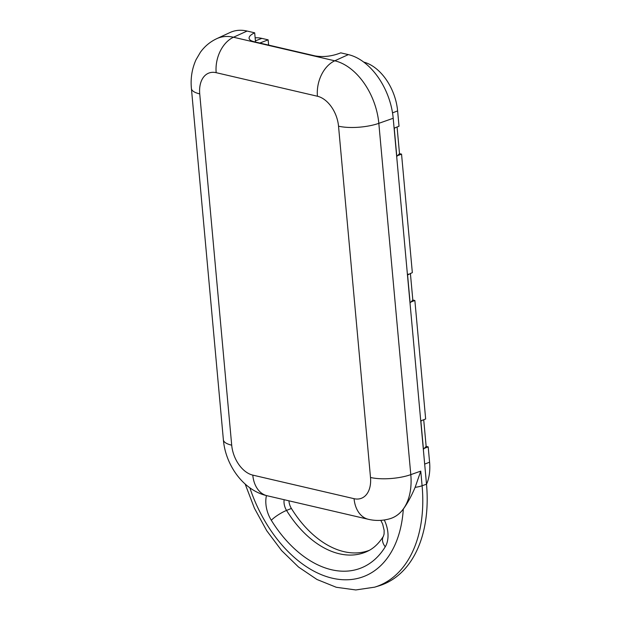 <?xml version="1.0" encoding="UTF-8"?>
<svg xmlns="http://www.w3.org/2000/svg" width="621" height="621" viewBox="0 0 621 621"><rect width="100%" height="100%" fill="white"/><g stroke="black" fill="none" stroke-linecap="round" stroke-linejoin="round"><path stroke-width="0.93" d="M288.951 500.821A11.023 7.118 -110.9 0 0 291.396 508.467A93.344 60.299 -110.9 0 0 369.371 550.299M420.766 471.122L410.799 474.638A56.325 36.383 -110.9 0 1 390.205 518.644A56.325 36.383 -110.9 0 0 390.26 518.628A56.325 36.383 -110.9 0 0 403.308 509.049C407.477 503.344 411.413 496.101 415.131 487.345L420.766 471.122L422.094 485.754A13.965 4.262 174.8 0 1 415.131 487.345M393.202 118.269L378.826 123.338A29.397 8.973 174.8 0 1 338.53 126.187L370.504 477.487A29.397 8.973 174.8 0 0 410.799 474.638L378.826 123.338A56.325 36.383 -110.9 0 0 334.766 60.804L233.496 37.237A56.325 36.383 -110.9 0 0 216.737 38.673L230.026 32.517A57.326 37.035 69.1 0 1 247.088 31.05L254.68 32.82C250.884 34.597 249.013 36.406 249.075 38.23C249.277 39.791 250.946 40.947 254.082 41.708L315.119 55.913C323.502 57.318 332.049 56.294 340.758 52.847L348.358 54.617A57.326 37.035 69.1 0 1 393.202 118.269L426.503 484.201A130.092 84.037 69.1 0 1 378.942 585.851L374.657 587.163A129.789 83.835 -110.9 0 0 422.49 510.338A129.789 83.835 -110.9 0 0 422.094 485.754L426.503 484.201M259.803 43.035L268.14 39.845L268.621 45.092M363.72 62.092A44.099 28.488 69.1 0 1 397.619 110.911L399.016 126.249L395.166 127.716L394.141 128.663M397.075 126.987L399.505 153.651L401.546 154.124L412.336 272.619L407.461 275.033M410.396 273.364L412.825 300.028L414.867 300.502L425.657 418.996L421.814 420.464L420.79 421.411M423.716 419.734L426.146 446.398L428.195 446.872L429.585 462.21A44.099 28.488 69.1 0 1 426.511 484.287M255.138 37.842A44.099 28.488 69.1 0 1 261.852 38.386L268.14 39.845M254.68 32.82L255.518 42.042M420.735 420.875L421.814 420.464M423.32 449.293L424.345 448.346L428.195 446.872M396.679 156.539L399.505 153.651M394.094 128.128L395.166 127.716M407.415 274.505L408.494 274.094M410 302.916L411.024 301.969L414.867 300.502M394.273 128.694L396.811 156.57M401.546 154.124L397.704 155.599M420.914 421.442L423.452 449.317M426.146 446.398L424.345 448.346M407.593 275.064L410.132 302.947M412.825 300.028L411.024 301.969M380.828 520.351L382.652 524.07L384.158 530.326L384.089 534.021L383.413 536.265A13.227 9.043 31.5 0 0 385.261 546.783A24.584 15.874 -110.9 0 0 384.283 519.987M383.413 536.265C378.818 543.561 373.431 548.599 367.244 551.386A93.686 60.516 69.1 0 1 286.545 510.423A13.227 2.857 148.3 0 0 271.299 520.258A106.897 69.055 -110.9 0 0 385.261 546.783M266.456 495.581A24.584 15.874 -110.9 0 0 271.299 520.258M291.396 508.467L286.545 510.423A11.372 7.343 69.1 0 1 284.162 499.711M403.308 509.049A115.84 74.823 69.1 0 1 337.956 579.246A115.84 74.823 69.1 0 1 249.852 487.811M255.41 40.846L261.852 38.386M424.671 464.089L429.585 462.21M392.519 112.867L397.619 110.911M370.504 477.487A26.967 17.419 69.1 0 1 354.063 498.686A29.397 20.571 103.1 0 0 368.362 519.303C375.713 521.011 382.994 520.794 390.205 518.644L390.26 518.628M348.358 54.617L334.766 60.804A29.397 20.571 103.1 0 0 317.44 96.247A26.967 17.419 69.1 0 1 338.53 126.187M247.088 31.05L233.496 37.237A29.397 20.571 103.1 0 0 216.17 72.68L317.44 96.247M216.737 38.673C210.146 41.778 204.689 46.319 200.381 52.288L196.019 59.74C191.967 68.791 190.437 78.386 191.415 88.531A29.397 8.973 -5.2 0 0 199.729 93.887A26.967 17.419 69.1 0 1 216.17 72.68M191.415 88.531L223.381 439.823A29.397 8.973 -5.2 0 0 231.703 445.179L199.729 93.887M223.381 439.823C225.485 464.958 243.207 490.365 267.092 495.737A29.397 20.571 -76.9 0 1 252.794 475.119A26.967 17.419 69.1 0 1 231.703 445.179M354.063 498.686L252.794 475.119M245.163 484.046L254.424 508.234L266.727 530.714L281.616 550.579L298.546 567.058L316.958 579.478L336.264 587.272L355.794 589.95L374.657 587.163M267.092 495.737L368.362 519.303"/></g></svg>
